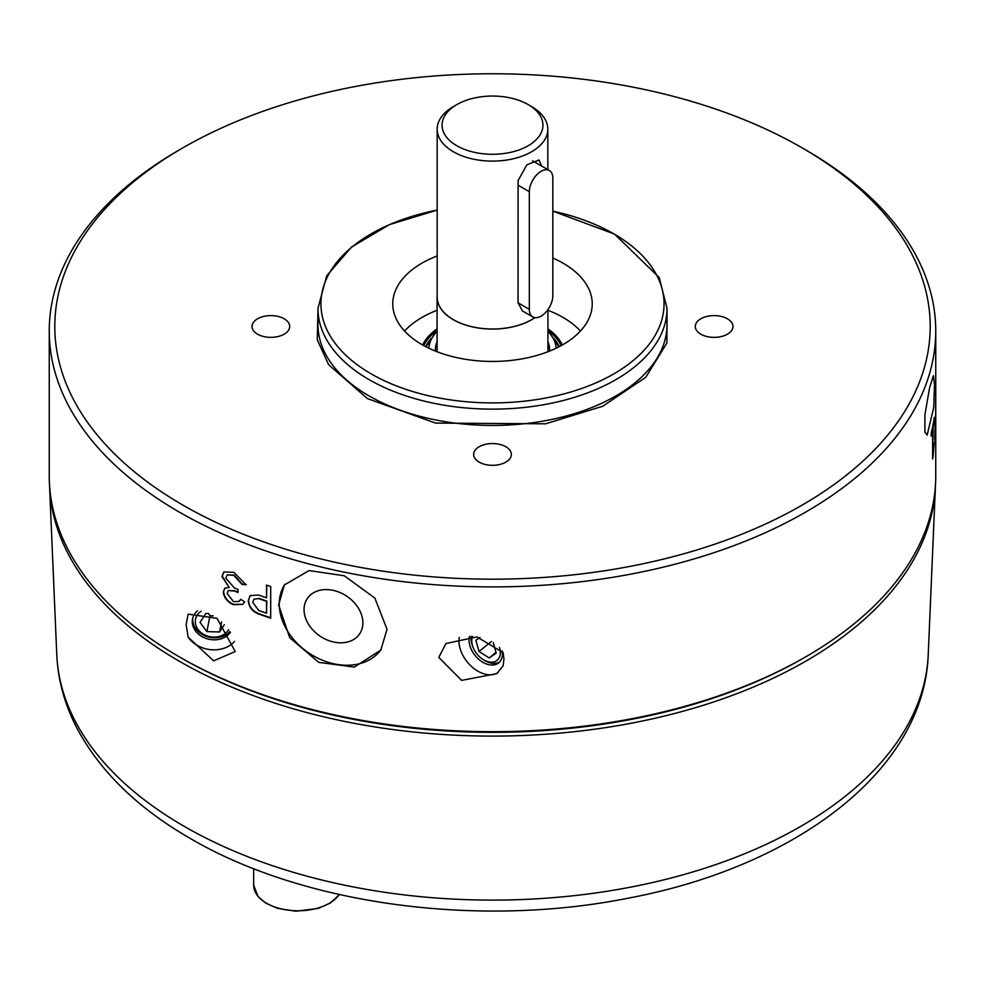 <?xml version="1.0" encoding="UTF-8"?>
<svg xmlns="http://www.w3.org/2000/svg" width="985" height="985" viewBox="0 0 985 985"><rect width="100%" height="100%" fill="white"/><g stroke="black" fill="none" stroke-linecap="round" stroke-linejoin="round"><path stroke-width="1.48" d="M667.03 308.391L659.261 277.585L614.529 234.085L552.831 211.135A171.55 99.042 180 0 1 613.803 233.827A171.55 99.042 180 0 1 613.803 373.894A171.55 99.042 180 0 1 371.197 373.894A171.55 99.042 180 0 1 437.18 210.1L389.518 224.58L351.51 247.05L326.712 275.775L317.97 308.391A174.53 100.766 180 0 0 369.092 379.631A174.53 100.766 180 0 0 559.295 401.474A174.53 100.766 180 0 0 667.03 308.391L667.03 324.668A174.53 100.766 0 0 1 559.295 417.763A174.53 100.766 0 0 1 369.092 395.921A174.53 100.766 0 0 1 317.97 324.668L317.97 308.391M802.012 505.17A437.709 252.714 180 0 1 183.001 505.17A437.709 252.714 180 0 1 182.988 147.787L179.073 150.052A443.25 255.903 0 0 0 49.25 331.009A443.25 255.903 0 0 0 179.073 511.954A443.25 255.903 0 0 0 805.927 511.954A443.25 255.903 0 0 0 935.75 331.009A443.25 255.903 0 0 0 805.927 150.052L802.012 147.787A437.709 252.714 180 0 1 802.012 505.17M284.197 318.795A18.838 10.872 0 0 0 263.66 316.431A18.838 10.872 0 0 0 252.037 326.478A18.838 10.872 0 0 0 257.553 334.174A18.838 10.872 0 0 0 278.09 336.525A18.838 10.872 0 0 0 289.713 326.478A18.838 10.872 0 0 0 284.197 318.795M505.822 446.747A18.838 10.872 0 0 0 485.285 444.383A18.838 10.872 0 0 0 473.662 454.43A18.838 10.872 0 0 0 479.178 462.125A18.838 10.872 0 0 0 499.715 464.489A18.838 10.872 0 0 0 511.338 454.43A18.838 10.872 0 0 0 505.822 446.747M727.447 318.795A18.838 10.872 0 0 0 706.91 316.431A18.838 10.872 0 0 0 695.287 326.478A18.838 10.872 0 0 0 700.803 334.174A18.838 10.872 0 0 0 721.34 336.525A18.838 10.872 0 0 0 732.963 326.478A18.838 10.872 0 0 0 727.447 318.795M503.101 652.587L503.963 659.211L503.101 665.86L496.785 673.641L461.633 680.376L438.781 657.414L445.934 643.525L476.962 636.913L503.101 652.587M188.123 614.135L217.008 618.321L235.255 651.553L213.597 660.861L188.123 637.086L186.14 624.515L188.123 614.135M387.043 629.329L380.764 650.125L354.292 667.091L318.795 662.376L289.738 637.738L278.644 604.925L284.345 584.991L309.093 570.561L344.257 575.769L374.879 598.104L387.043 629.329M924.915 414.82L929.557 387.844L933.423 375.63L934.506 384.692L933.731 407.421L927.156 435.099L924.915 432.046L924.915 414.82M933.177 451.401L934.211 442.573L933.066 456.855A443.25 255.903 180 0 1 932.635 459.022L932.635 429.989A443.25 255.903 180 0 1 931.219 436.158L931.219 433.08A443.25 255.903 0 0 0 934.297 417.32L934.297 420.398A443.25 255.903 180 0 1 933.177 427.207L932.635 451.364M934.79 439.187L935.405 438.3C935.048 442.597 934.827 441.883 934.74 436.133L935.393 419.684A443.25 255.903 0 0 0 935.664 414.229L935.664 401.474A443.25 255.903 0 0 0 935.738 398.679L935.738 430.346A443.25 255.903 180 0 1 935.405 438.3L935.024 441.169M258.452 595.014A443.25 255.903 0 0 0 266.516 597.846L266.516 585.09A443.25 255.903 0 0 0 270.703 586.494L270.703 618.161A443.25 255.903 180 0 1 258.883 614.074C252.394 611.599 248.86 607.142 248.257 600.715L250.178 595.617L258.452 595.014M225.811 578.158L234.344 587.91A443.25 255.903 0 0 0 238.013 589.412L238.013 592.49A443.25 255.903 180 0 1 234.393 591.012L228.274 590.594L227.104 593.45L233.507 601.638L239.133 601.404L240.66 599.274L244.674 601.884L242.729 604.408L233.359 604.655C227.56 602.217 224.186 598.018 223.238 592.034L224.875 588.144L229.16 587.491L221.957 576.496L223.878 571.965L233.876 572.322L246.016 584.745L242.002 584.413L233.728 575.338L227.203 574.883L225.811 578.158M49.25 331.009L49.25 475.767A443.25 255.903 0 0 0 179.073 656.724A443.25 255.903 0 0 0 662.129 712.204A443.25 255.903 0 0 0 935.75 475.767L935.75 331.009M284.8 584.327A58.177 44.251 -146 0 0 279.26 604.002A58.177 44.251 -146 0 0 320.248 659.297A58.177 44.251 -146 0 0 381.22 649.423M234.565 641.42A27.703 22.47 11.2 0 1 188.123 637.086M197.493 610.86A20.5 16.634 -168.8 0 0 192.543 619.072A20.5 16.634 -168.8 0 0 192.284 621.695A20.5 16.634 -168.8 0 0 207.515 638.896A20.5 16.634 -168.8 0 0 230.428 632.382M459.293 637.43A27.703 18.419 -129 0 0 458.985 641.05A27.703 18.419 -129 0 0 473.292 668.002A27.703 18.419 -129 0 0 498.065 672.546M192.777 618.063A20.5 16.634 -168.8 0 0 192.678 619.688A20.5 16.634 -168.8 0 0 207.059 636.63A20.5 16.634 -168.8 0 0 229.887 631.545M469.5 636.347A20.5 13.63 -129 0 0 469.032 640.09A20.5 13.63 -129 0 0 480.089 660.406A20.5 13.63 -129 0 0 498.619 662.893A20.5 13.63 -129 0 0 502.412 653.831A20.5 13.63 -129 0 0 502.165 650.863M304.045 609.58A31.582 24.022 -146 0 0 326.54 639.708A31.582 24.022 -146 0 0 359.636 633.884A31.582 24.022 -146 0 0 362.886 622.828A31.582 24.022 -146 0 0 340.379 592.699A31.582 24.022 -146 0 0 307.295 598.523A31.582 24.022 -146 0 0 304.045 609.58M228.594 629.686A17.545 14.233 11.2 0 1 209.029 636.482A17.545 14.233 11.2 0 1 195.276 621.572A17.545 14.233 11.2 0 1 201.174 611.217M471.199 636.384A20.5 13.63 -129 0 0 471.064 638.44A20.5 13.63 -129 0 0 472.443 645.667L472.935 646.997A17.545 11.66 51 0 1 471.753 640.816A17.545 11.66 51 0 1 472.541 636.445M499.493 647.404A17.545 11.66 51 0 1 500.331 652.575A17.545 11.66 51 0 1 483.007 659.457L484.214 660.209A20.5 13.63 -129 0 0 499.58 661.994M437.18 255.952A99.731 57.573 0 0 0 392.769 303.86A99.731 57.573 0 0 0 421.974 344.578A99.731 57.573 0 0 0 530.669 357.062A99.731 57.573 0 0 0 592.231 303.86A99.731 57.573 0 0 0 563.026 263.143A99.731 57.573 0 0 0 552.831 258.008M580.448 331.009A99.731 57.573 0 0 0 563.026 317.429A99.731 57.573 0 0 0 547.931 310.287M437.069 310.287A99.731 57.573 0 0 0 404.552 331.009M180.612 657.611A440.48 254.302 0 0 0 803.957 657.857A440.48 254.302 0 0 0 804.388 657.611M49.496 484.349A443.053 255.792 0 0 0 49.582 486.615A443.053 255.792 0 0 0 179.208 661.169A443.053 255.792 0 0 0 805.792 661.169A443.053 255.792 0 0 0 935.418 486.615A443.053 255.792 0 0 0 935.504 484.349M422.7 344.984A72.164 41.666 180 0 1 437.069 328.892M423.341 345.341A71.351 41.198 180 0 1 437.069 329.532M547.931 329.532A71.351 41.198 180 0 1 561.659 345.341M561.179 345.612A71.166 41.087 0 0 0 547.931 330.615M559.308 346.609A69.258 39.991 0 0 0 558.68 345.353A69.258 39.991 0 0 0 553.607 338.335M558.766 345.538A69.467 40.102 0 0 0 554.395 339.357A67.768 39.129 180 0 1 558.704 346.929M547.931 331.416A63.717 36.79 180 0 1 550.664 334.531A63.717 36.79 180 0 1 556.168 348.173M437.069 341.709A57.068 32.948 0 0 0 435.493 351.103M534.941 317.65A55.431 32 180 0 1 453.309 319.706A55.431 32 180 0 1 437.069 297.076A55.431 32 180 0 1 437.18 295.081M518.061 185.192L529.327 191.706A16.622 9.591 -60 0 1 536.579 174.973A16.622 9.591 -60 0 1 549.396 170.516A16.622 9.591 -60 0 1 552.831 178.125L552.831 295.746A16.622 9.591 -60 0 1 541.085 316.111A16.622 9.591 -60 0 1 532.774 316.936L522.419 310.952L518.061 302.814L518.098 180.587L526.852 164.815L539.017 159.989L541.504 165.751M531.617 106.589L528.157 104.582L531.617 106.589A55.32 31.939 180 0 1 547.82 129.17A55.32 31.939 180 0 1 513.665 158.683A55.32 31.939 180 0 1 453.383 151.752A55.32 31.939 180 0 1 437.18 129.17A55.32 31.939 180 0 1 453.383 106.589L456.843 104.582A50.42 29.107 180 0 1 528.157 104.582L528.157 104.582A50.42 29.107 180 0 1 528.157 145.755A50.42 29.107 180 0 1 456.843 145.755A50.42 29.107 180 0 1 456.843 104.582M437.18 129.17L437.18 297.076A55.32 31.939 0 0 0 453.383 319.657A55.32 31.939 0 0 0 534.83 317.638M529.327 191.706L529.327 309.327L518.061 302.814M532.774 316.936A16.622 9.591 -60 0 1 529.327 309.327M549.507 351.103A57.068 32.948 0 0 0 547.931 341.709M428.832 348.173A63.717 36.79 180 0 1 434.336 334.531A63.717 36.79 180 0 1 437.069 331.416M426.296 346.929A67.768 39.129 180 0 1 427.071 345.082A67.768 39.129 180 0 1 430.63 339.32A69.467 40.102 0 0 0 426.234 345.538M431.393 338.335A69.258 39.991 0 0 0 426.32 345.353A69.258 39.991 0 0 0 425.692 346.609M437.069 330.615A71.166 41.087 0 0 0 423.821 345.612M547.931 328.892A72.164 41.666 180 0 1 562.3 344.984M479.966 637.443L475.866 640.25L479.005 651.516L491.416 641.469M479.005 651.516L489.176 657.955L496.009 652.427M489.176 657.955L496.206 653.141L493.239 642.479M208.389 613.544L210.014 615.723L213.117 615.81M483.007 659.457A17.545 11.66 51 0 1 472.935 646.997M208.672 613.544L205.853 613.47L200.017 622.372L206.875 631.619L210.014 615.723M206.875 631.619L219.569 631.964L221.551 621.954M219.569 631.964L224.358 624.675M935.516 417.751L935.664 429.632A443.25 255.903 180 0 1 935.405 434.841L935.184 422.774M935.664 417.751A443.25 255.903 180 0 1 935.418 422.774M266.516 601.355L266.516 613.236A443.25 255.903 180 0 1 258.784 610.528L252.763 602.414L253.945 599.139L259.363 598.486A442.696 255.583 0 0 0 266.8 601.084L266.516 601.355A443.25 255.903 180 0 1 259.08 598.757M253.945 599.139L259.363 598.486M266.8 601.084L266.516 613.236M931.219 433.843A442.696 255.583 0 0 0 932.081 429.952L932.623 427.17A442.696 255.583 0 0 0 933.066 424.72M934.851 438.288A442.696 255.583 0 0 0 934.974 436.281M266.516 597.846L266.8 585.176M258.883 614.074L259.178 613.803C252.702 611.328 249.168 606.883 248.565 600.444L249.845 596.024M259.178 613.803A442.696 255.583 0 0 0 270.703 617.792M234.393 591.012L234.713 590.754A442.696 255.583 0 0 0 238.013 592.108M246.324 584.487L242.31 584.154L234.048 575.08L227.203 574.895M229.16 587.491L222.29 576.237L223.817 572.051M242.901 604.261L233.679 604.396C227.904 601.97 224.531 597.76 223.57 591.776L224.642 588.414M239.146 601.404L240.599 599.754M234.713 590.754L228.274 590.594M179.073 150.052L182.988 147.787A437.709 252.714 180 0 1 802.012 147.787M317.97 310.373L317.269 339.788L328.645 364.733L367.516 398.642L435.555 423.082L545.616 423.809L602.746 406.239L645.766 377.304L666.907 343.039L667.03 310.373M184.293 826.403A435.863 251.643 0 0 0 654.311 882.129A435.863 251.643 0 0 0 928.227 654.68C924.127 770.664 795.178 867.071 627.285 898.357C477.639 928.104 302.912 904.624 190.019 838.309C138.072 808.377 100.495 771.883 77.298 728.838C64.801 705.026 57.955 680.315 56.773 654.68A435.863 251.643 0 0 0 184.293 826.403M253.662 868.659L253.662 885.195A44.325 25.585 0 0 0 281.021 908.847A44.325 25.585 0 0 0 329.335 903.294A44.325 25.585 0 0 0 339.271 894.515M426.086 346.818L434.336 334.531M928.227 654.68L935.418 486.615M550.664 334.531L558.914 346.818M547.931 309.61L547.931 351.731M547.82 129.17L547.82 169.617M549.396 170.516L532.565 160.814M437.069 297.076L437.069 351.731M339.394 894.552L330.295 903.085L318.192 908.416L295.845 911.224L277.573 908.355L265.901 903.22L258.107 896.621L253.662 885.195M56.773 654.68L49.582 486.615"/></g></svg>

